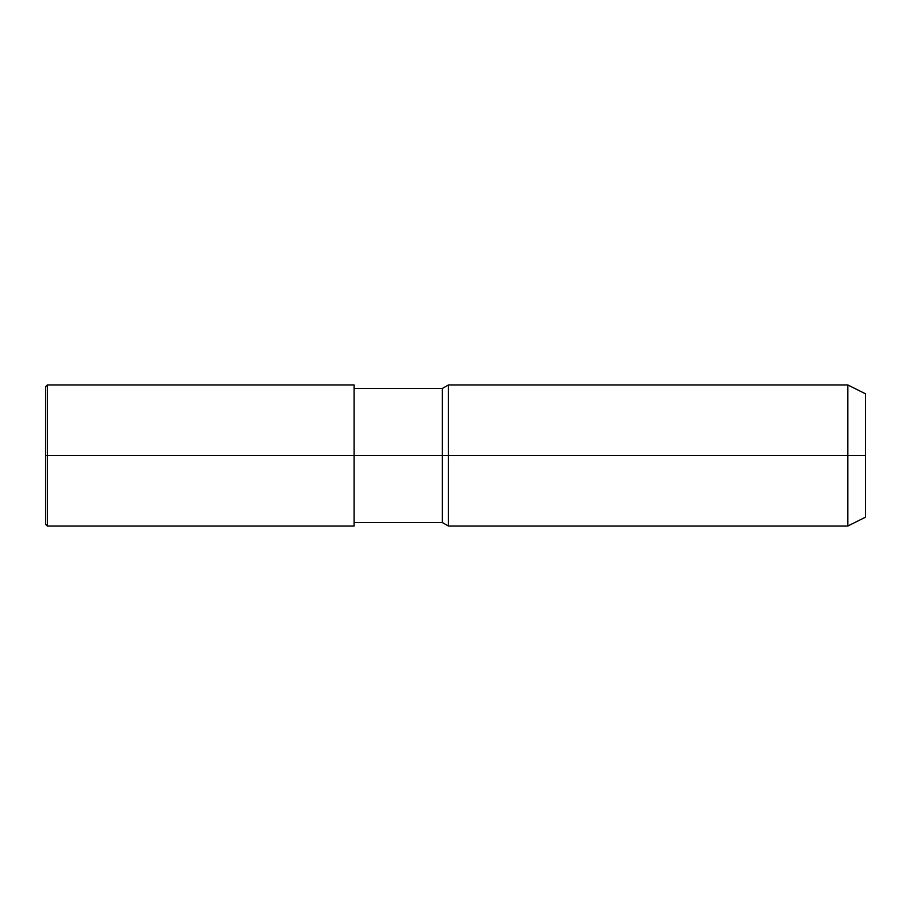<?xml version="1.0" encoding="UTF-8"?>
<svg xmlns="http://www.w3.org/2000/svg" width="911" height="911" viewBox="0 0 911 911"><rect width="100%" height="100%" fill="white"/><g stroke="black" fill="none" stroke-linecap="round" stroke-linejoin="round"><path stroke-width="1.37" d="M45.55 455.5L45.55 524.269L45.55 455.5L47.315 455.5L47.315 526.034L47.315 455.5L47.315 526.034L47.315 455.5L354.117 455.5L354.117 526.034L354.117 455.5L354.117 526.034L354.117 455.5L442.279 455.5L442.279 522.504L442.279 455.5L442.279 522.504L442.279 455.5L448.451 455.5L448.451 526.034L448.451 455.5L448.451 526.034L448.451 455.5L847.822 455.5L847.822 526.034L847.822 455.5L847.822 526.034L847.822 455.5L865.45 455.5L865.45 517.209L865.45 393.791L865.45 455.5L847.822 455.5L847.822 384.966L847.822 455.5L448.451 455.5L448.451 384.966L448.451 455.5L442.279 455.5L442.279 388.496L442.279 455.5L354.117 455.5L354.117 384.966L354.117 455.5L47.315 455.5L47.315 384.966L47.315 455.5L45.55 455.5L45.55 386.731L45.55 455.5M47.315 455.5L47.315 384.966L47.315 455.5M442.279 455.5L442.279 388.496L442.279 455.5M448.451 455.5L448.451 384.966L448.451 455.5M847.822 455.5L847.822 384.966L847.822 455.5M45.55 524.269L47.315 526.034L354.117 526.034M354.117 522.504L442.279 522.504L448.451 526.034L847.822 526.034L865.45 517.209M45.55 386.731L47.315 384.966L354.117 384.966M354.117 388.496L442.279 388.496L448.451 384.966L847.822 384.966L865.45 393.791"/></g></svg>
